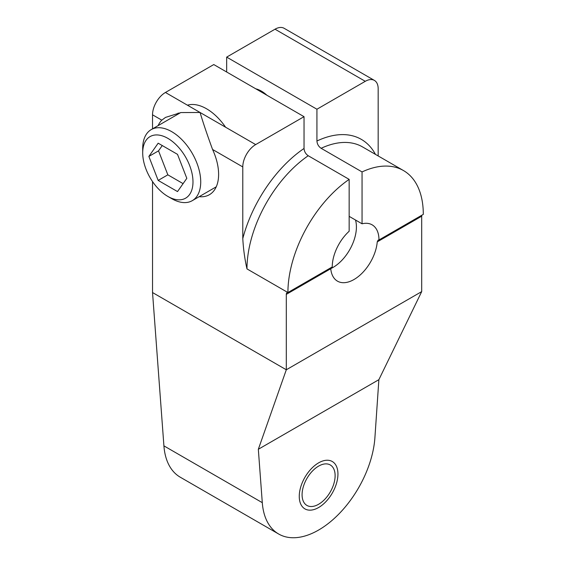 <?xml version="1.0" encoding="UTF-8"?>
<svg xmlns="http://www.w3.org/2000/svg" width="566" height="566" viewBox="0 0 566 566"><rect width="100%" height="100%" fill="white"/><g stroke="black" fill="none" stroke-linecap="round" stroke-linejoin="round"><path stroke-width="0.85" d="M421.875 215.2A3.644 2.108 -120 0 0 421.691 216.205L421.691 291.61L286.304 369.775L286.304 294.37A3.644 2.108 60 0 1 287.061 292.7A3.644 2.108 60 0 1 287.917 292.544A95.732 55.27 -60 0 1 349.158 179.372L308.222 155.735C305.682 153.987 304.282 151.561 304.034 148.462L304.034 116.674L213.778 64.559L165.428 92.477A18.232 10.528 -60 0 0 152.53 114.813L152.53 128.85M152.53 181.573L152.53 292.544L163.914 445.867A79.905 46.129 120 0 0 180.271 477.209L278.649 534.007A79.905 46.129 120 0 0 338.065 514.819A79.905 46.129 120 0 0 374.911 437.645L378.873 379.68L258.329 449.277L286.304 369.775L152.53 292.544M349.158 216.354L362.056 223.796L362.056 171.93L321.12 148.292C318.573 146.537 317.179 144.111 316.925 141.012L316.925 109.231L365.275 81.313L275.019 29.206A18.232 10.528 -60 0 1 284.139 28.3L374.395 80.407A18.232 10.528 -60 0 1 378.173 88.756L378.173 155.947M275.019 29.206L226.669 57.116L226.669 72.009M349.158 179.372L349.158 231.246A33.047 19.081 -60 0 0 332.235 266.954L287.917 292.544L246.981 268.907C244.774 259.249 243.38 249.132 242.786 238.562L242.786 166.92A18.232 10.528 -60 0 1 255.683 144.585L200.074 112.485C203.053 122.532 207.213 134.857 212.561 149.474A44.445 25.661 -120 0 1 218.61 174.363A44.445 25.661 -120 0 1 209.406 194.711A44.445 25.661 -120 0 1 199.147 196.685M226.669 57.116L316.925 109.231M255.797 88.827A27.352 15.791 60 0 1 266.848 95.201A27.352 15.791 -120 0 0 255.797 88.827M304.034 116.674L255.683 144.585M365.275 81.313A18.232 10.528 -60 0 1 374.395 80.407M362.056 171.93A95.732 55.27 -60 0 1 403.473 170.557A95.732 55.27 -60 0 1 423.297 214.38L378.979 239.97A33.047 19.081 -60 0 0 372.131 224.836A33.047 19.081 -60 0 0 362.056 223.796M421.691 291.61L378.873 379.68M378.979 239.97L378.109 240.133L377.246 241.866A33.047 19.081 -60 0 1 361.823 273.442A33.047 19.081 -60 0 1 337.47 281.153A33.047 19.081 -60 0 1 330.749 268.709L330.855 267.746M165.428 92.477L200.074 112.485L180.915 112.57L165.498 117.417L161.805 120.162A44.445 25.661 -120 0 0 158.119 125.624M163.914 445.867L262.291 502.665L258.329 449.277M262.291 502.665A79.905 46.129 120 0 0 278.649 534.007M335.122 475.659A23.362 13.492 -60 0 1 324.926 499.17A23.362 13.492 -60 0 1 306.921 505.431A23.362 13.492 -60 0 1 302.081 494.734A23.362 13.492 -60 0 1 312.276 471.223A23.362 13.492 -60 0 1 330.282 464.969A23.362 13.492 -60 0 1 335.122 475.659M177.462 114.459A44.445 25.661 60 0 1 178.17 113.03M187.452 105.198A44.445 25.661 60 0 1 225.593 127.216M151.2 129.621A41.028 23.687 -120 0 1 182.811 140.616A41.028 23.687 -120 0 1 200.725 181.898A41.028 23.687 60 0 1 192.228 200.682A41.028 23.687 60 0 1 171.71 198.652L167.84 196.416A35.559 20.532 60 0 1 142.703 152.87L142.703 148.405A41.028 23.687 -120 0 1 151.2 129.621L180.667 112.606M167.84 196.416A35.559 20.532 60 0 0 192.985 181.898A35.559 20.532 -120 0 0 167.84 138.352A35.559 20.532 -120 0 0 142.703 152.87M186.815 178.34L177.512 154.355L158.169 143.191L148.865 156.428L158.169 180.412L177.512 191.577L186.815 178.34M158.169 180.412L167.84 174.83L183.094 183.639M148.865 156.428L158.537 150.846L167.84 174.83M162.258 145.554L158.537 150.846M330.742 268.617A33.047 19.081 120 0 0 355.505 220.018M337.944 474.032A27.352 15.791 120 0 0 332.277 461.509A27.352 15.791 120 0 0 311.201 468.839A27.352 15.791 120 0 0 299.258 496.368A27.352 15.791 120 0 0 304.925 508.884A27.352 15.791 120 0 0 326.002 501.561A27.352 15.791 120 0 0 337.944 474.032M304.034 148.462A101.661 58.694 120 0 0 242.786 238.562M375.449 154.369A101.661 58.694 120 0 0 316.925 141.012M308.222 155.735A95.732 55.27 120 0 0 246.981 268.907M403.473 170.557L362.537 146.919A95.732 55.27 120 0 0 321.12 148.292M286.304 294.37L330.749 268.709M377.246 241.866L421.691 216.205M161.805 120.162L152.53 114.813M242.786 166.92L212.561 149.474M192.228 200.682L216.247 186.815"/></g></svg>
